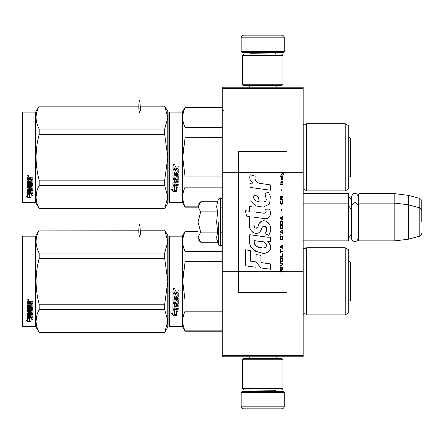 <?xml version="1.0" encoding="UTF-8"?>
<svg xmlns="http://www.w3.org/2000/svg" width="444" height="444" viewBox="0 0 444 444"><rect width="100%" height="100%" fill="white"/><g stroke="black" fill="none" stroke-linecap="round" stroke-linejoin="round"><path stroke-width="0.67" d="M303.158 87.185L303.158 88.528L222.272 88.528L303.158 88.528L303.158 172.683L286.985 172.683L286.985 151.521L238.45 151.521L238.45 172.683L222.272 172.683L222.272 87.185L303.158 87.185M303.158 355.472L222.272 355.472L222.272 356.815L303.158 356.815L303.158 172.683M303.158 271.317L286.985 271.317L286.985 172.683L281.108 172.683L282.306 173.532L281.102 174.564L281.102 175.13L282.706 173.815L283.855 174.564L283.855 174.004L281.102 171.961L281.102 172.683L238.45 172.683L238.45 271.317L222.272 271.317L222.272 172.683M222.272 355.472L222.272 271.317M284.288 51.593L283.205 52.67L242.224 52.67L241.142 51.593L284.288 51.593L284.288 37.84A2.697 2.697 -137.2 0 0 281.59 35.143L272.15 35.143M276.168 87.185L276.168 85.564M249.262 87.185L249.262 85.564M249.905 54.018L249.905 53.746A1.077 1.077 137.8 0 0 248.829 52.67M275.524 54.018L249.905 53.746M276.601 52.67A1.077 1.077 -137.8 0 0 275.524 53.746M241.142 51.593L241.142 37.84L284.288 37.84M253.28 35.143L243.839 35.143A2.697 2.697 137.2 0 0 241.142 37.84M243.839 35.143L281.59 35.143M241.142 392.407L242.224 391.331L283.205 391.331L284.288 392.407L241.142 392.407L241.142 406.16A2.697 2.697 42.8 0 0 243.839 408.857L253.28 408.857M249.262 356.815L249.262 358.436M276.168 356.815L276.168 358.436M275.524 389.982L275.524 390.254A1.077 1.077 -42.2 0 0 276.601 391.331M249.905 389.982L275.524 390.254M248.829 391.331A1.077 1.077 42.2 0 0 249.905 390.254M284.288 392.407L284.288 406.16L241.142 406.16M272.15 408.857L281.59 408.857A2.697 2.697 -42.8 0 0 284.288 406.16M281.59 408.857L243.839 408.857M242.491 84.216L243.839 85.564L281.59 85.564L282.939 84.216L242.491 84.216L242.491 55.367L243.839 54.018L281.59 54.018L282.939 55.367L242.491 55.367M276.329 55.367L249.101 55.367M282.939 55.367L282.939 84.216M242.491 388.633L243.839 389.982L281.59 389.982L282.939 388.633L242.491 388.633L242.491 359.784L243.839 358.436L281.59 358.436L282.939 359.784L242.491 359.784M276.329 359.784L249.101 359.784M282.939 359.784L282.939 388.633M303.158 240.876L348.457 240.876L348.457 193.689L303.158 193.689M348.457 240.876L349.001 240.337L349.001 194.228L348.457 193.689M358.974 240.876L358.436 240.337L358.436 194.228L358.974 193.689L394.838 193.689L394.838 240.876L358.974 240.876L358.974 193.689M408.319 195.343L419.802 198.418L419.802 236.141L408.319 239.222L408.319 195.343L394.838 193.689M421.8 212.565L421.8 212.559C421.8 197.68 421.8 197.68 421.8 212.565L421.8 222C421.8 207.12 421.8 207.12 421.8 222C421.8 236.88 421.8 236.88 421.8 222M198.002 225.458L198.002 227.744M200.316 241.841L198.002 239.527L198.002 237.179L200.71 242.235L217.616 242.235L216.628 237.285L217.616 232.118L216.628 222L217.616 211.882L216.628 206.715L217.616 201.765L200.71 201.765L198.002 206.821L198.002 237.179L200.716 232.118L198.002 222L200.716 211.882L217.616 211.882M218.648 222L218.648 245.066L218.648 222M216.827 239.36L218.648 245.066L220.651 246.131L222.272 244.516M216.628 237.329L216.628 237.024L216.628 237.329M216.628 206.671L216.628 206.976L216.628 206.671M200.716 211.882L198.002 206.821L198.002 204.473L200.311 202.164M217.616 232.118L200.716 232.118M358.436 237.923C356.443 244.516 351.26 240.765 351.371 237.923L351.371 196.642C353.724 192.086 356.082 192.086 358.436 196.642M168.881 236.696L168.881 281.318L168.881 236.696L169.419 236.158L169.419 326.484L168.881 325.946L168.881 285.536M168.881 285.603L168.881 321.767L168.881 285.603M168.881 277.084L168.881 240.876L168.881 277.084M164.691 332.55L167.804 327.156L167.804 321.018L164.691 309.579L164.691 304.201L167.804 281.318L164.691 258.441L164.691 253.063L167.804 241.625L164.691 230.086L167.804 235.481L167.804 321.018L164.691 332.55L39.183 332.55L35.681 326.484L22.738 326.484L22.2 325.946L22.2 236.696L22.738 236.158L22.738 326.484M138.778 230.086L39.183 230.086L35.681 236.158L35.681 326.484L39.183 332.456C35.07 324.83 35.07 317.205 39.183 309.579L164.691 309.579M348.729 160.623L348.729 155.605M168.881 112.665L168.881 157.287L168.881 112.665L169.419 112.121L182.362 112.121L185.087 107.404L222.272 107.404M168.881 165.035L168.881 201.915L169.419 202.453L169.419 112.121M168.881 157.287L168.881 201.915L168.881 157.287M168.881 161.572L168.881 197.735L168.881 161.572M168.881 155.012L168.881 116.844L168.881 155.012M306.665 190.859L345.221 190.859L345.221 123.715L306.665 123.715L306.665 190.859L304.728 189.644L303.158 190.315M345.221 123.715L348.729 125.741L348.729 188.833L345.221 190.859M198.002 206.821L185.087 206.821L185.087 207.17L198.002 207.17M222.272 187.146L185.087 187.146C181.996 193.706 181.996 200.261 185.087 206.821M222.272 176.962L185.087 176.962L185.087 187.146M222.272 107.753L185.087 107.753L185.087 107.404M222.272 137.612L185.065 137.718M183.4 147.069L182.75 157.287L185.087 137.612L185.087 127.428C181.996 120.868 181.996 114.313 185.087 107.753M183.533 123.199L185.087 127.428L222.272 127.428M185.087 176.962L182.75 157.287M182.362 112.121L182.362 202.453L185.087 207.17M174.758 186.547L172.927 185.72L176.351 185.72L178.072 188.017L176.407 187.285L176.407 191.131L174.758 190.459L174.758 186.197L173.687 185.72M176.407 190.726L174.758 190.065M176.407 186.93L176.407 187.285L176.407 186.93L178.072 187.651M172.955 191.281L176.407 191.281L174.57 190.537L174.57 186.63L172.927 185.892L172.927 189.86L171.229 189.144L172.955 191.281L171.689 189.344M175.397 190.876L172.955 190.876M177.239 176.64L177.078 179.509L173.343 179.509L172.927 179.87L172.927 184.898L173.343 185.231L178.238 185.231L178.238 184.432L175.918 184.432L175.918 182.534L174.919 182.534L174.919 184.432L173.926 184.304L173.926 182.195L178.238 182.195L178.238 181.357L175.918 181.357L175.918 180.231L177.822 180.231L178.238 179.87L178.238 176.179L177.822 175.796L175.341 175.796L174.919 176.179L174.919 177.833L173.926 177.833L173.926 175.214L178.238 175.214L178.238 174.287L173.926 174.287L173.926 173.349L177.822 173.349L178.238 172.949L178.238 168.898L177.822 168.476L175.918 168.476L175.918 167.466L176.34 167.038L178.238 167.038L178.238 166.012L176.079 166.012L175.463 166.655L174.842 166.012L173.343 166.012L172.927 166.445L172.927 169.286L177.078 169.286L177.239 172.189L175.918 172.344L175.918 170.568L174.919 170.568L174.919 172.344L174.087 172.344L173.926 170.091L172.927 170.091L172.927 178.516L173.343 178.882L172.927 178.26M177.078 176.729L175.918 176.873L175.918 178.516L175.502 178.882L173.343 178.621M175.502 178.882L173.343 178.882M175.918 176.873L176.079 176.496L177.078 176.496M178.238 184.898L173.343 184.898L172.927 184.565M173.926 182.195L173.926 181.901L178.238 181.901M175.918 180.231L178.238 179.598M173.926 175.214L178.238 174.997M178.238 172.76L177.822 173.154L173.926 173.349M175.918 167.466L176.34 166.922L178.238 166.922M173.598 165.312L173.598 163.886L174.276 164.602L173.598 165.312L174.276 164.558M177.078 169.286L172.927 169.142M174.087 180.231L174.919 180.231L174.919 181.357L173.926 181.224L174.087 179.959L173.926 180.936M174.919 180.231L174.087 179.959M174.087 167.038L174.919 167.038L174.919 168.476L173.926 168.476L173.926 167.088M174.919 167.038L174.087 166.922M175.918 178.26L175.502 178.621M174.07 164.274L173.199 164.274L173.121 164.891L174.07 164.891L173.654 164.752L174.07 164.274L173.682 164.274M173.476 164.752L173.315 164.474L173.476 164.752M164.691 208.519L167.804 203.124L167.804 196.986L164.691 185.542L164.691 180.164L167.804 157.287L164.691 134.41L164.691 129.032L167.804 117.588L164.691 106.055L167.804 111.45L167.804 196.986L164.691 208.519L39.183 208.519L35.681 202.453L22.738 202.453L22.2 201.915L22.2 112.665L22.738 112.121L22.738 202.453M36.83 191.447L36.069 196.986M27.733 193.395L28.011 193.395M28.893 193.834L29.426 194.011L29.426 197.264L31.069 197.719L31.069 194.55L32.035 194.861M29.426 196.786L31.069 197.236M31.069 194.999L32.739 195.538L31.019 193.834L27.595 193.834L29.426 194.455M26.712 196.592L27.622 197.336L29.31 197.336M27.595 196.376L27.595 193.961L29.237 194.516L29.237 196.836M29.237 194.516L29.237 197.319L31.069 197.819L27.622 197.819L27.622 197.336M27.595 193.961L27.595 196.847L25.896 196.348L27.622 197.819M27.595 177.578L27.595 180.147L31.746 180.147L27.595 179.876L27.595 177.578L28.011 177.184L29.509 177.184L30.125 177.767L30.747 177.184L32.906 177.184L32.906 178.122L31.002 178.122L32.906 177.872L32.906 176.945M31.002 178.122L30.586 178.255L30.586 179.42L32.49 179.42L32.906 179.798L32.906 183.067L32.49 183.727L28.588 183.727L28.588 183.411L32.49 183.411M32.906 179.798L32.906 183.378L32.49 183.727M32.906 184.21L32.906 184.998L28.588 184.998L28.588 185.331L32.906 185.331L32.906 184.538L28.588 184.538L28.588 183.727M28.588 185.331L28.588 187.54L29.587 187.54L29.587 186.153L29.587 187.179M29.587 186.153L30.009 185.825L32.49 185.825L32.906 186.153L32.906 188.844L30.586 189.133L30.586 189.516L30.586 189.133M32.906 186.153L32.906 189.222L30.586 189.516L30.586 190.432L32.906 190.432L32.906 191.098L28.588 191.098L28.588 190.698L32.906 190.698L32.906 190.032M28.588 191.098L28.588 192.752L29.587 192.851L29.587 191.37L29.587 192.424M29.587 191.37L30.586 191.37L30.586 192.424M30.586 191.37L30.586 192.851L32.906 192.851L32.906 193.462L28.011 193.462L28.011 193.029L32.906 193.029L32.906 192.424M28.011 193.462L27.595 193.207L27.595 189.222L27.595 192.779L28.011 193.029M31.907 186.391L31.907 186.741L31.746 186.269L30.747 186.269L30.586 186.741L30.586 186.391M30.17 188.411L30.17 188.04L27.595 187.74L27.595 180.863L27.595 188.106L30.17 188.411L30.586 188.106L30.586 186.741L31.907 186.741L31.746 188.928L27.595 189.222M30.586 187.74L30.17 188.04M27.595 180.863L28.588 180.863L28.588 182.412M28.588 180.863L28.588 182.717L29.587 182.85L29.587 181.285L29.587 182.545M29.587 181.285L30.586 181.285L30.586 182.545M30.586 181.285L30.586 182.85L31.907 182.717L31.746 180.147M28.588 189.632L28.588 190.321L29.587 190.432L29.587 189.133L29.587 189.516L28.588 189.632L28.588 189.244L28.588 189.927M29.587 178.122L28.588 178.272L28.588 179.42L29.587 179.42L29.587 177.872L28.588 178.022M28.588 189.244L29.587 189.133M31.002 177.872L30.586 178.255M28.266 176.54L27.595 175.891L28.266 175.225L28.266 176.54L27.828 176.157M27.789 176.124L27.6 175.774M138.778 106.055L39.183 106.055L35.681 112.121L35.681 202.453M35.681 112.121L22.738 112.121M164.691 208.425L39.183 208.519M164.691 185.542L39.183 185.542C35.07 193.168 35.07 200.799 39.183 208.425M164.691 180.164L39.183 180.164L39.183 185.542M164.691 134.41L39.183 134.41C35.07 149.661 35.07 164.913 39.183 180.164M164.691 129.032L39.183 129.032L39.183 134.41M164.691 106.149L140.243 106.149M138.772 106.149L39.183 106.149C35.07 113.781 35.07 121.406 39.183 129.032M28.738 176.024L27.789 176.157L27.867 175.585L28.738 175.585L28.322 175.841L28.738 176.024L28.322 175.929M348.729 177.139L350.466 176.629L350.466 137.945L348.729 137.44M139.777 112.859C138.273 110.323 138.656 101.776 139.777 100.039L140.604 110.906M348.729 284.654L348.729 279.637M168.881 281.318L168.881 325.946L168.881 281.318M168.881 279.043L168.881 240.876L168.881 279.043M304.728 313.675C306.266 314.274 306.915 314.679 306.665 314.89L345.221 314.89L345.221 247.752L306.665 247.752L306.665 314.89C306.915 314.679 306.266 314.274 304.728 313.675L303.158 314.346M345.221 247.752L348.729 249.772L348.729 312.865L345.221 314.89M222.272 330.852L185.087 330.852L185.087 331.202L222.272 331.202M222.272 311.177L185.087 311.177C181.996 317.738 181.996 324.298 185.087 330.852M222.272 300.993L185.087 300.993L185.087 311.177M198.002 231.785L185.087 231.785L185.087 231.435L198.002 231.435M222.272 261.644L185.065 261.755M183.4 271.106L182.75 281.318L185.087 261.644L185.087 251.459C181.996 244.905 181.996 238.345 185.087 231.785M183.533 247.236L185.087 251.459L222.272 251.459M185.087 300.993L182.75 281.318M169.419 236.158L182.362 236.158L182.362 326.484L185.087 331.202M174.758 310.578L172.927 309.751L176.351 309.751L178.072 312.049L176.407 311.316L176.407 315.162L174.758 314.496L174.758 310.228L173.687 309.751M176.407 314.757L174.758 314.097M176.407 310.961L176.407 311.316L176.407 310.961L178.072 311.682M172.955 315.318L176.407 315.318L174.57 314.574L174.57 310.661L172.927 309.923L172.927 313.891L171.229 313.181L172.955 315.318L171.689 313.375M175.397 314.907L172.955 314.907M177.239 300.671L177.078 303.541L173.343 303.541L172.927 303.901L172.927 308.93L173.343 309.263L178.238 309.263L178.238 308.463L175.918 308.463L175.918 306.565L174.919 306.565L174.919 308.463L173.926 308.336L173.926 306.232L178.238 306.232L178.238 305.389L175.918 305.389L175.918 304.262L177.822 304.262L178.238 303.901L178.238 300.211L177.822 299.828L175.341 299.828L174.919 300.211L174.919 301.865L173.926 301.865L173.926 299.245L178.238 299.245L178.238 298.318L173.926 298.318L173.926 297.38L177.822 297.38L178.238 296.981L178.238 292.929L177.822 292.507L175.918 292.507L175.918 291.497L176.34 291.075L178.238 291.075L178.238 290.043L176.079 290.043L175.463 290.687L174.842 290.043L173.343 290.043L172.927 290.476L172.927 293.318L177.078 293.318L177.239 296.22L175.918 296.376L175.918 294.6L174.919 294.6L174.919 296.376L174.087 296.376L173.926 294.122L172.927 294.122L172.927 302.547L173.343 302.913L172.927 302.292M177.078 300.76L175.918 300.91L175.918 302.547L175.502 302.913L173.343 302.658M175.502 302.913L173.343 302.913M175.918 300.91L176.079 300.527L177.078 300.527M178.238 308.93L173.343 308.93L172.927 308.602M173.926 306.232L173.926 305.933L178.238 305.933M175.918 304.262L178.238 303.635M173.926 299.245L178.238 299.028M178.238 296.797L177.822 297.186L173.926 297.38M175.918 291.497L176.34 290.959L178.238 290.959M173.598 289.344L173.598 287.923L174.276 288.633L173.598 289.344L174.276 288.589M177.078 293.318L172.927 293.173M174.087 304.262L174.919 304.262L174.919 305.389L173.926 305.256L174.087 303.99L173.926 304.967M174.919 304.262L174.087 303.99M174.087 291.075L174.919 291.075L174.919 292.507L173.926 292.507L173.926 291.12M174.919 291.075L174.087 290.959M175.918 302.292L175.502 302.658M174.07 288.306L173.199 288.306L173.121 288.927L174.07 288.927L173.654 288.783L174.07 288.306L173.682 288.306M173.476 288.783L173.315 288.506L173.476 288.783M36.83 315.479L36.069 321.018M27.733 317.427L28.011 317.427M28.893 317.865L29.426 318.043L29.426 321.295L31.069 321.75L31.069 318.581L32.035 318.892M29.426 320.818L31.069 321.267M31.069 319.036L32.739 319.569L31.019 317.865L27.595 317.865L29.426 318.487M26.712 320.624L27.622 321.367L29.31 321.367M27.595 320.407L27.595 317.993L29.237 318.548L29.237 320.873M29.237 318.548L29.237 321.351L31.069 321.85L27.622 321.85L27.622 321.367M27.595 317.993L27.595 320.879L25.896 320.379L27.622 321.85M27.595 301.609L27.595 304.179L31.746 304.179L27.595 303.907L27.595 301.609L28.011 301.215L29.509 301.215L30.125 301.803L30.747 301.215L32.906 301.215L32.906 302.153L31.002 302.153L32.906 301.903L32.906 300.976M31.002 302.153L30.586 302.286L30.586 303.452L32.49 303.452L32.906 303.829L32.906 307.098L32.49 307.759L28.588 307.759L28.588 307.442L32.49 307.442M32.906 303.829L32.906 307.415L32.49 307.759M32.906 308.241L32.906 309.03L28.588 309.03L28.588 309.363L32.906 309.363L32.906 308.569L28.588 308.569L28.588 307.759M28.588 309.363L28.588 311.571L29.587 311.571L29.587 310.184L29.587 311.211M29.587 310.184L30.009 309.862L32.906 310.184L32.906 312.876L30.586 313.164L30.586 313.547L30.586 313.164M32.906 310.184L32.906 313.253L30.586 313.547L30.586 314.463L32.906 314.463L32.906 315.135L28.588 315.135L28.588 314.729L32.906 314.729L32.906 314.063M28.588 315.135L28.588 316.783L29.587 316.883L29.587 315.401L29.587 316.455M29.587 315.401L30.586 315.401L30.586 316.455M30.586 315.401L30.586 316.883L32.906 316.883L32.906 317.493L28.011 317.493L28.011 317.06L32.906 317.06L32.906 316.455M28.011 317.493L27.595 317.238L27.595 313.253L27.595 316.811L28.011 317.06M31.907 310.423L31.907 310.772L31.746 310.301L30.747 310.301L30.586 310.772L30.586 310.423M30.17 312.443L30.17 312.071L27.595 311.771L27.595 304.895L27.595 312.143L30.17 312.443L30.586 312.143L30.586 310.772L31.907 310.772L31.746 312.959L27.595 313.253M30.586 311.771L30.17 312.071M27.595 304.895L28.588 304.895L28.588 306.443M28.588 304.895L28.588 306.749L29.587 306.882L29.587 305.317L29.587 306.576M29.587 305.317L30.586 305.317L30.586 306.576M30.586 305.317L30.586 306.882L31.907 306.749L31.746 304.179M28.588 313.664L28.588 314.352L29.587 314.463L29.587 313.164L29.587 313.547L28.588 313.664L28.588 313.275L28.588 313.958M29.587 302.153L28.588 302.303L28.588 303.452L29.587 303.452L29.587 301.903L28.588 302.053M28.588 313.275L29.587 313.164M31.002 301.903L30.586 302.286M28.266 300.571L27.595 299.922L28.266 299.262L28.266 300.571L27.828 300.188M27.789 300.155L27.6 299.805M138.772 230.181L39.183 230.086L35.681 236.158L22.738 236.158M164.691 332.456L39.183 332.456M164.691 304.201L39.183 304.201L39.183 309.579M164.691 258.441L39.183 258.441C35.07 273.693 35.07 288.944 39.183 304.201M164.691 253.063L39.183 253.063L39.183 258.441M164.691 230.181L140.243 230.181M39.183 253.063C35.07 245.438 35.07 237.812 39.183 230.181M28.738 300.055L27.789 300.188L27.867 299.617L28.738 299.617L28.322 299.872L28.738 300.055L28.322 299.961M350.466 281.318L350.466 261.977L348.729 261.472L350.466 261.977L350.804 281.318L350.466 300.66L350.466 281.318M139.777 236.891C138.273 234.354 138.656 225.807 139.777 224.076L140.604 234.937M281.735 271.317L281.735 269.713L282.939 268.964L282.939 268.304L281.618 269.153L281.102 268.398L280.469 268.775L280.242 272.039L282.939 272.039L282.939 271.317L280.53 271.317L280.874 268.964L281.391 269.525L281.391 271.317M261.127 183.666C256.36 183.061 254.384 180.569 255.206 176.19L250.194 174.758C249.106 178.161 250.044 180.947 253.008 183.117L249.922 183.289L250.155 187.418L270.307 190.199L270.307 184.865L259.257 183.278M268.265 192.13L264.935 193.601L268.265 192.13L269.78 194.744M253.962 225.236L253.962 217.199L263.547 218.454C269.269 220.313 272.3 213.359 269.231 209.13L265.484 209.13C266.783 211.66 266.128 213.015 263.531 213.192L253.951 211.849L253.951 207.187L249.578 206.432L249.578 211.283L245.338 210.706L246.659 216.145L249.578 216.544L249.578 225.236C248.418 231.357 257.886 237.157 260.844 230.281C261.832 226.668 263.597 225.541 266.15 226.906C267.049 229.359 266.655 231.624 264.974 233.705L268.67 235.331C272.111 229.648 271.267 224.93 266.15 221.179C262.454 220.035 259.912 221.29 258.513 224.93C258.469 228.444 253.302 229.576 253.962 225.236L255.034 228.127M267.477 237.201L249.833 234.687C247.752 244.744 251.515 250.788 261.127 252.814C268.276 255.766 274.681 246.02 267.477 241.78L270.341 241.619L270.341 237.201L267.477 237.201M255.994 254.512L255.994 261.916L260.939 267.932L270.518 269.242L270.518 263.903L260.944 262.582L260.944 255.367L255.994 254.512M245.316 265.795L255.944 267.249L255.944 261.91L250.266 261.111L250.266 250.599L245.316 249.744L245.316 265.795M280.242 267.549L282.939 267.549L282.939 266.983L280.242 266.983L280.242 267.549M280.242 266.228L282.939 264.724L282.939 263.969L280.242 262.459L280.242 263.026L282.595 264.347L280.242 265.667L280.242 266.228M280.242 259.446L280.641 261.427L281.157 261.71L282.534 261.427L282.939 260.201L282.534 258.225L280.874 258.036L280.242 259.446M280.242 256.621L280.242 257.187L282.939 257.187L282.939 253.796L282.595 253.796L282.595 256.621L280.242 256.621M282.939 245.504L282.939 244.938L280.242 246.448L280.242 247.203L282.939 248.707L282.939 248.141L282.251 247.763L282.251 245.882L282.939 245.504M282.534 236.18L282.018 235.897L280.641 236.18L280.242 239.666L282.939 239.666L282.534 236.18M280.641 235.142L280.242 234.293L280.641 235.142M280.242 232.034L282.939 233.538L282.939 232.972L282.251 232.601L282.251 230.714L282.939 230.336L282.939 229.77L280.242 231.28L280.242 232.034M282.767 225.907L282.018 225.252L280.641 225.535L280.242 229.021L282.939 229.021L282.767 225.907M282.767 221.389L282.018 220.729L280.641 221.012L280.242 224.498L282.939 224.498L282.767 221.389M281.962 210.933L281.962 209.612L281.674 209.612L281.674 210.933L281.962 210.933M280.242 184.46L282.939 184.46L282.939 183.894L280.242 183.894L280.242 184.46M282.878 178.144L282.939 177.112L281.391 177.395L281.102 178.993L281.446 180.125L281.446 177.866L281.735 177.772L281.79 179.37L282.251 180.125L282.822 179.748L282.878 178.144M280.53 249.461L280.242 249.461L280.242 253.041L280.53 253.041L280.53 251.532L282.939 251.532L282.939 250.971L280.53 250.971L280.53 249.461M282.939 216.206L280.242 217.715L280.242 218.465L282.939 219.974L282.939 219.408L282.251 219.031L282.251 217.149L282.939 216.772L282.939 216.206M282.478 182.384L282.939 181.069L282.362 181.912L281.329 181.912L281.102 180.88L281.102 181.912L280.641 181.912L281.102 183.139L281.329 182.384L282.478 182.384M282.534 200.755L282.251 200.66L282.534 203.208L282.018 203.768L280.758 203.491L280.93 200.66L280.414 201.132L280.297 203.302L280.874 204.24L282.018 204.334L282.767 203.679L282.939 201.981L282.534 200.755M282.939 199.345L281.735 199.345L281.735 197.741L282.939 196.986L282.939 196.331L281.618 197.175L281.274 196.514L280.702 196.514L280.297 197.175L280.242 199.911L282.939 199.911L282.939 199.345M281.962 191.053L281.962 189.732L281.674 189.732L281.674 191.053L281.962 191.053M282.939 176.357L282.939 175.885L280.242 175.885L280.242 176.357L282.939 176.357M280.242 271.956L282.939 271.956M258.075 182.834L257.07 182.207M255.45 180.68L254.895 179.271M249.894 178.921L250.144 179.609M264.935 193.601L266.372 199.667M265.556 201.21L264.474 201.781M250.449 200.91L255.689 205.877L263.275 207.143L269.636 204.007L270.307 196.509M268.67 235.331L270.446 231.257M270.651 228.138L270.413 226.396M269.108 223.482L268.581 222.821M262.199 220.884L259.618 222.888M257.598 226.928L256.993 227.828M256.721 228.061L256.149 228.305M260.389 231.224L261.572 228.987M262.604 226.956L262.904 226.557M263.397 226.14L264.052 225.885M264.269 225.857L266.6 228.116M266.639 229.493L266.411 230.825M250.266 228.86L250.777 229.992M252.63 232.179L253.724 232.828M255.483 233.35L256.31 233.422M258.303 233.089L259.479 232.334M265.484 209.13L266.078 210.734M265.19 213.037L264.152 213.22M264.291 218.531L265.146 218.57M266.567 218.504L267.621 218.204M268.814 217.516L269.502 216.839M270.163 215.323L270.385 213.225M263.081 236.835L261.333 236.597M265.845 252.803L267.632 252.309M269.847 250.444L270.291 249.478M270.635 247.508L270.612 246.648M270.457 245.671L269.336 243.417M249.689 238.611L249.495 241.098M249.878 244.439L250.793 246.825M254.912 250.927L255.949 251.471M280.53 271.317L238.45 271.317L238.45 292.479L286.985 292.479L286.985 271.317L282.939 271.317M258.441 201.521L256.815 201.065M254.701 199.889L253.685 198.024M253.652 197.83L253.679 196.492M255.272 195.16L256.244 195.327M257.292 195.965L258.036 197.119M258.402 198.052L258.735 199.256M261.127 241.569C265.617 240.676 269.053 248.168 262.998 247.891C257.276 248.113 254.323 245.687 254.146 240.604L262.498 241.841M264.313 242.507L264.779 242.779M265.956 243.756L266.356 244.611M266.433 245.31L266.383 245.732M266.356 246.209L265.512 247.308M263.986 247.885L263.636 247.907M262.127 247.802L260.156 247.519M258.774 247.208L256.615 246.398M255.05 245.199L254.157 243.484M254.035 242.457L254.073 241.308M281.934 172.683L281.424 172.167L286.985 172.167M259.107 201.62C254.961 201.237 253.302 199.228 254.135 195.593C257.537 195.382 259.196 197.391 259.107 201.62M280.586 259.446L280.93 258.597L282.251 258.597L282.595 259.446L282.423 260.861L280.93 261.05L280.586 259.446M282.018 245.976L282.018 247.669L280.469 246.825L282.018 245.976M280.586 237.401L280.93 236.558L282.251 236.558L282.595 239.1L280.586 239.1L280.586 237.401M282.018 230.808L282.018 232.506L280.469 231.657L282.018 230.808M280.586 226.756L280.93 225.907L282.251 225.907L282.595 228.455L280.586 228.455L280.586 226.756M280.586 222.233L280.93 221.389L282.251 221.389L282.595 223.931L280.586 223.931L280.586 222.233M282.306 177.772L282.706 178.616L282.478 179.654L281.962 178.804L281.962 177.772L282.306 177.772M282.018 217.244L282.018 218.936L280.469 218.093L282.018 217.244M281.391 199.345L280.53 199.345L280.874 196.986L281.329 197.269L281.391 199.345M281.102 172.255L281.424 172.255L281.102 172.044M217.616 201.765L218.648 198.934L220.651 197.869L220.651 246.131M220.169 197.869L220.169 246.131M303.202 190.276L303.202 124.298L304.728 124.931L306.665 123.715M173.343 185.231L173.343 184.898M303.202 314.308L303.202 248.329L305.106 248.929M173.343 309.263L173.343 308.93M282.939 271.745L280.242 271.745M281.102 172.167L238.45 172.167M280.242 271.833L238.45 271.833M286.985 271.833L282.939 271.833M351.371 200.044L349.001 196.925M419.802 198.418C421.683 200.094 422.349 200.96 421.8 201.027M220.651 232.784L222.272 232.784M303.158 203.124L348.457 203.124L349.001 203.663M351.371 234.521L349.001 237.64M351.371 209.479L349.001 206.36M358.436 203.663L358.974 203.124L394.838 203.124L408.319 204.778L419.802 207.859C421.683 209.529 422.349 210.395 421.8 210.462M408.319 239.222L394.838 240.876M419.802 236.141C421.683 234.471 422.349 233.605 421.8 233.538M220.651 197.869L222.272 199.484M358.436 206.077C356.082 201.521 353.724 201.521 351.371 206.077M306.571 247.919L306.26 248.324M348.729 301.171L350.466 300.66L348.729 301.171M220.651 207.17L222.272 207.17M169.419 202.453L182.362 202.453M164.691 106.055L140.237 106.055M350.466 137.945L350.804 157.287L350.466 176.629M306.665 247.752L304.728 248.962M182.362 236.158L185.087 231.435M169.419 326.484L182.362 326.484M164.691 230.086L140.237 230.086M350.466 261.977L350.804 281.318L350.466 300.66M223.615 110.506L222.81 110.778"/></g></svg>
